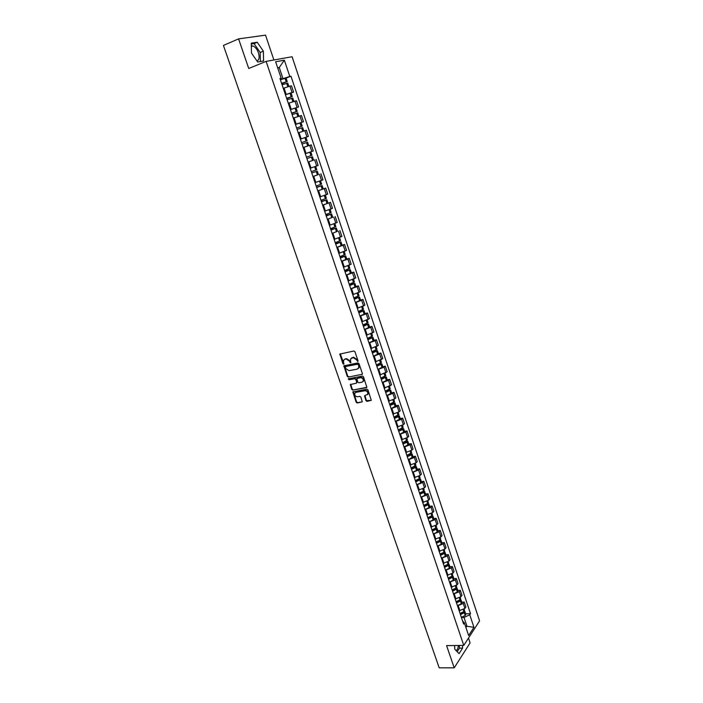 <?xml version="1.0" encoding="UTF-8"?>
<svg xmlns="http://www.w3.org/2000/svg" width="703" height="703" viewBox="0 0 703 703"><rect width="100%" height="100%" fill="white"/><g stroke="black" fill="none" stroke-linecap="round" stroke-linejoin="round"><path stroke-width="1.05" d="M357.695 361.465L358.02 360.762L354.936 351.693L353.881 350.999L339.813 354.084L342.897 363.697L343.618 364.18L343.565 360.331L345.015 359.154L346.148 358.934L349.496 361.175L350.621 362.827L350.577 358.978L353.187 357.555L356.553 359.804L357.695 361.465M251.331 45.95L252.86 45.95C255.198 46.837 257.052 49.105 258.423 52.769C259.706 57.259 259.222 60.001 256.973 60.985M365.947 400.657L366.992 401.369L371.307 400.341L367.941 389.875L366.896 389.172L352.818 391.914L356.193 402.292L357.221 402.995L362.282 401.852L360.841 397.072L359.795 396.369L357.519 396.756C355.419 396.554 354.497 395.402 354.751 393.302L355.99 392.309L364.954 390.754C367.063 390.947 367.994 392.098 367.757 394.198L364.506 395.868L365.947 400.657L371.298 400.367M463.769 645.416L446.581 645.609L454.208 667.85L439.182 667.824L223.422 45.431L238.581 38.885L248.73 68.481L266.112 61.381L463.769 645.416L479.578 620.854L292.088 56.732L266.112 61.381M361.922 374.594L362.397 373.601L358.987 363.592L357.932 362.889L343.864 365.876L347.273 376.404L348.31 377.098L362.37 374.251L348.31 377.098M363.477 376.773L366.869 387.309L352.783 390.086L351.746 389.383L350.296 384.576L356.245 383.223L356.72 382.247L355.753 379.435L354.707 378.732L348.996 379.778L348.266 378.864L362.432 376.07L363.477 376.773M458.4 645.477C458.119 648.219 457.345 649.923 456.08 650.6M273.889 59.992L265.532 35.15L238.581 38.885M454.208 667.85L470.105 642.894L468.488 638.087M285.4 94.677L292.061 92.48L289.944 86.144L283.274 88.35M289.944 86.144L291.473 85.801L293.59 92.119L285.427 94.738M292.061 92.48L293.59 92.119M290.436 109.642L298.564 106.979L296.464 100.705L288.3 103.288M290.418 109.58L298.564 106.979M300.981 122.647L303.503 121.742L301.411 115.512L293.3 118.139M295.401 124.387L303.503 121.742M305.058 137.577L308.406 136.417L306.341 130.222L299.891 132.313M300.357 139.097L308.406 136.417M305.278 153.702L313.283 150.987L311.227 144.836L303.195 147.533L308.722 145.626L307.58 142.217L302.035 144.071M312.202 160.636L308.099 162.094M312.325 167.507L318.134 165.46L316.086 159.353M318.371 174.581L312.967 176.55M315.102 182.613L322.941 179.845L320.911 173.773M317.782 190.864L325.709 188.096L317.8 190.917M319.839 196.963L327.721 194.133L325.709 188.096M322.589 205.127L330.472 202.332L322.607 205.188M324.628 211.199L332.475 208.334L330.472 202.332M332.721 217.201L327.378 219.362M330.032 225.153L337.194 222.438L335.199 216.48M337.422 231.225L332.124 233.458M334.118 239.389L341.886 236.454L339.909 230.531M342.089 245.162L344.575 244.495L343.222 245.206L336.834 247.447M338.82 253.344L346.544 250.373L344.575 244.495M346.737 259.012L349.224 258.37L347.88 259.108L341.517 261.358M343.776 267.14L351.175 264.214L349.224 258.37M351.351 272.773L353.829 272.149L352.511 272.922L346.166 275.181M348.126 280.998L355.78 277.957L353.829 272.149M355.929 286.446L358.416 285.849L357.106 286.648L350.788 288.907M352.906 294.654L360.349 291.613L358.416 285.849M360.49 300.032L362.968 299.46L361.676 300.286L355.384 302.554M357.44 308.266L364.892 305.19L362.968 299.46M365.015 313.538L367.493 312.984L366.219 313.846L359.945 316.104M361.869 321.816L369.4 318.679L367.493 312.984M369.514 326.948L371.992 326.42L370.727 327.308L364.479 329.575M366.439 335.243L373.891 332.08L371.992 326.42M373.978 340.287L376.465 339.777L375.217 340.691L368.987 342.959M370.903 348.6L378.346 345.401L376.465 339.777M378.425 353.53L380.903 353.047L379.673 353.987L373.469 356.263M375.349 361.869L382.775 358.635L380.903 353.047M382.836 366.702L385.314 366.237L384.093 367.203L377.915 369.479M379.787 375.05L387.177 371.79L385.314 366.237M387.221 379.787L389.699 379.339L388.495 380.341L382.335 382.617M384.198 388.153L391.553 384.866L389.699 379.339M391.589 392.784L394.058 392.371L392.872 393.39L386.738 395.675M388.583 401.176L394.708 398.891L395.894 397.854L394.058 392.371M395.921 405.71L398.39 405.315L397.213 406.36L391.105 408.645M392.942 414.111L399.04 411.826L400.218 410.763L398.39 405.315M400.227 418.557L402.696 418.18L401.536 419.252L395.446 421.545M397.274 426.976L403.355 424.682L404.515 423.593L402.696 418.18M404.506 431.317L406.975 430.965L405.824 432.064L399.752 434.357M401.571 439.753L407.635 437.459L408.777 436.343L406.975 430.965M408.759 444.006L411.229 443.672L410.086 444.797L404.04 447.09M405.851 452.451L411.888 450.157L413.021 449.024L411.229 443.672M412.986 456.616L415.455 456.3L414.331 457.451L408.302 459.744M410.095 465.078L416.114 462.785L417.239 461.616L415.455 456.3M417.187 469.147L419.656 468.848L418.54 470.026L412.538 472.328M414.322 477.627L420.315 475.325L421.422 474.138L419.656 468.848M421.361 481.608L423.83 481.327L422.731 482.53L416.747 484.833M418.522 490.096L424.498 487.794L425.587 486.581L423.83 481.327M425.517 493.989L427.978 493.726L426.897 494.956L420.93 497.258M422.696 502.496L428.645 500.193L429.726 498.954L427.978 493.726M429.638 506.292L432.108 506.055L431.027 507.311L425.095 509.613M426.844 514.816L432.776 512.513L433.848 511.248L432.108 506.055M433.742 518.524L436.203 518.313L435.139 519.579L429.225 521.89M430.965 527.065L436.879 524.754L437.934 523.471L436.203 518.313M437.82 530.686L440.28 530.484L439.234 531.784L433.329 534.095M435.06 539.236L440.957 536.925L442.002 535.616L440.28 530.484M441.871 542.778L444.331 542.593L443.294 543.911L437.415 546.222M439.138 551.337L445.008 549.025L446.036 547.69L444.331 542.593M445.895 554.79L448.356 554.632L447.336 555.968L441.475 558.279M443.189 563.367L449.032 561.047L450.061 559.693L448.356 554.632M449.902 566.732L452.363 566.592L451.352 567.954L445.509 570.274M447.213 575.318L453.04 573.007L454.05 571.627L452.363 566.592M453.883 578.613L456.344 578.481L455.342 579.87L449.525 582.189M451.212 587.207L457.02 584.887L458.022 583.49L456.344 578.481M457.838 590.415L460.298 590.3L459.305 591.715L453.514 594.026M455.192 599.018L460.975 596.698L461.968 595.283L460.298 590.3M461.774 602.146L464.235 602.058L463.251 603.482L457.477 605.801M459.147 610.766L464.911 608.447L465.887 607.005L464.235 602.058M280.356 79.676L282.993 78.639L279.249 67.497L277.667 67.804M277.764 68.094L279.249 67.497L284.355 60.177L289.794 76.46L282.993 78.639M280.146 79.061L281.191 78.27L275.638 61.767L284.355 60.177M465.931 627.515L466.906 626.039L464.024 617.436L469.762 614.782L470.509 613.666L290.98 76.214L289.794 76.46M469.762 614.782L473.954 627.322L468.637 635.565L464.375 622.893L462.6 621.03M281.191 78.27L279.97 78.525L463.62 624.044L464.375 622.893M263.59 60.968L263.353 51.161L257.245 42.268L251.27 43.147L251.481 53.094L257.693 62.013L263.59 60.968M454.586 645.521L454.823 649.308L459.059 653.641L462.609 648.113L462.442 645.433M465.448 626.065L473.954 627.322M464.024 617.436L461.414 617.506M286.095 78.13L290.98 76.214M465.685 613.816L470.509 613.666M260.391 61.539L260.18 52.479L254.064 43.612L251.287 44.025M260.18 52.479L263.353 51.161M254.064 43.612L257.245 42.268M457.161 651.707L459.463 648.14L459.296 645.468M459.463 648.14L462.609 648.113M358.038 361.149L356.992 359.479L353.627 357.229L353.187 357.555M351.474 357.985L353.627 357.229M344.461 359.356L346.588 358.618L349.927 360.85L350.964 362.52M340.278 353.723L343.96 363.873M344.321 365.507L347.704 376.07L348.741 376.773M358.24 364.734L357.502 364.242L345.551 366.527L345.648 368.442L348.978 370.674L357.15 369.137L358.644 367.924L358.671 364.409L357.502 364.242M345.683 366.43L357.932 363.917M358.205 368.583L359.075 367.59L359.084 365.639L358.662 365.964M358.671 364.409L359.084 365.639M366.395 387.696L352.783 390.086M350.744 384.216L352.177 389.049L353.205 389.752M356.693 382.88L357.142 381.914L356.184 379.102L355.138 378.399L348.996 379.778M348.679 378.592L349.426 379.444M361.992 382.195L363.249 381.167C363.513 379.04 362.581 377.871 360.446 377.687L356.816 378.645L357.774 382.063L358.82 382.766L361.992 382.195M362.933 381.676L363.679 380.833C363.934 378.697 363.003 377.546 360.876 377.353L360.446 377.687M357.265 378.267L360.876 377.353M364.936 395.49L366.368 400.315M367.458 394.682L368.17 393.856C368.416 391.747 367.484 390.604 365.375 390.411L364.954 390.754M355.472 392.485L365.375 390.411M353.257 391.545L356.614 401.94L357.651 402.643L362.273 401.87M281.587 83.349L286.051 81.996L281.718 83.736M282.079 84.799L287.773 83.13M281.754 83.833L287.246 81.583L281.56 83.262M280.374 79.738L286.077 78.077L287.246 81.583M283.256 88.314L284.091 88.033M286.622 98.306L291.06 96.926L286.727 98.605M287.114 99.764L292.773 98.051M286.754 98.684L292.255 96.513L286.604 98.235M288.292 103.253L289.469 102.858M291.622 113.157L296.042 111.759L291.701 113.376M292.123 114.633L297.738 112.867L298.872 116.241M291.719 113.438L297.228 111.346L291.604 113.113M293.283 118.095L295.225 117.445M296.648 128.087L302.167 126.083L296.64 128.051M297.097 129.405L302.677 127.594L303.819 130.995M295.427 124.44L301.016 122.647L302.167 126.083M298.248 132.841L302.782 131.338L301.622 127.902M303.195 147.516L308.722 145.626M301.552 142.647L307.079 140.723L301.543 142.63M300.374 139.141L305.928 137.305L307.079 140.723M306.921 158.597L312.448 156.751L306.921 158.588M309.083 152.463L305.287 153.737L309.109 152.446M308.081 162.042L313.591 160.143L312.448 156.751M310.814 151.874L311.956 155.266L306.438 157.156M311.763 172.982L317.29 171.189L311.754 172.947M312.949 176.497L318.424 174.555L317.29 171.189M315.673 166.365L316.798 169.713L311.315 171.646M310.172 168.263L315.252 166.506M316.57 187.27L320.928 185.935L316.64 187.464M316.658 187.508L322.106 185.539L316.552 187.218M323.222 188.879L322.106 185.539M320.506 180.794L321.614 184.072L316.157 186.04M315.032 182.675L317.115 181.963M321.35 201.462L325.709 200.179L321.447 201.735M321.464 201.796L326.877 199.793L321.324 201.392M326.385 198.325L320.972 200.337M319.847 196.998L321.069 196.585M326.095 215.566L330.463 214.336L326.218 215.918M326.245 215.997L331.623 213.949L326.069 215.478M327.361 219.31L332.73 217.245L331.623 213.949M330.094 209.371L331.139 212.499L325.753 214.547M324.637 211.234L325.48 210.944M330.814 229.582L335.182 228.405L330.964 230.013M330.99 230.101L336.342 228.018L330.779 229.468M332.097 233.396L337.44 231.296L336.342 228.018M334.839 223.519L335.858 226.577L330.507 228.66M335.507 243.502L339.874 242.377L335.674 244.011M335.709 244.117L341.025 241.99L335.463 243.37M336.816 247.386L342.115 245.233M339.549 237.579L340.551 240.567L335.234 242.684M334.127 239.415L334.61 239.248M340.164 257.333L344.532 256.27L340.357 257.922M340.401 258.045L345.683 255.883L340.111 257.193M341.491 261.288L346.772 259.117L345.683 255.883M344.233 251.551L345.208 254.46L339.918 256.621M344.786 271.086L349.163 270.066L345.015 271.736M345.059 271.885L350.314 269.68L344.734 270.919M346.148 275.11L351.386 272.878M349.83 268.247L344.584 270.47M349.391 284.741L353.758 283.775L349.637 285.471M349.69 285.629L354.91 283.397L349.329 284.557M350.762 288.836L355.973 286.569M353.512 279.223L354.435 281.991L349.215 284.223M353.961 298.318L358.337 297.395L354.224 299.118M354.286 299.293L359.479 297.017L353.89 298.116M355.358 302.475L360.542 300.199L359.479 297.017M358.108 292.923L359.013 295.629L353.82 297.896M358.495 311.807L362.88 310.937L358.794 312.677M358.855 312.861L364.013 310.559L358.425 311.578M359.918 316.025L365.068 313.687M363.548 309.144L358.389 311.473M363.012 325.208L367.388 324.382L363.328 326.148M363.398 326.35L368.53 324.013L362.994 324.953M364.453 329.496L369.567 327.115M368.056 322.607L362.933 324.971M367.493 338.53L371.878 337.756L367.836 339.531M367.906 339.76L373.012 337.378L368.39 338.064M368.961 342.879L374.04 340.463M372.537 335.981L367.449 338.389M371.949 351.764L376.333 351.034L372.318 352.836M372.397 353.073L377.467 350.665L373.504 351.166M373.442 356.184L378.486 353.732M376.993 349.277L371.931 351.711M376.703 364.857L380.762 364.233L376.764 366.061M376.852 366.316L381.887 363.873L378.442 364.216M377.889 369.4L382.907 366.913M381.421 362.484L376.395 364.954M381.694 377.827L385.165 377.353L381.184 379.198M381.281 379.462L386.29 376.993L383.258 377.212M382.309 382.529L387.3 380.007M385.824 375.613L380.824 378.117M386.536 390.745L389.541 390.393L385.587 392.256M385.675 392.538L390.657 390.033L387.977 390.156M386.703 395.587L391.668 393.03M390.2 388.654L385.226 391.202M391.263 403.601L393.891 403.346L389.954 405.236M390.051 405.526L394.278 403.715L395.007 402.986L392.608 403.021M391.07 408.557L396 405.965M394.55 401.624L389.603 404.199M395.903 416.404L398.206 416.229L394.295 418.127M394.401 418.434L398.61 416.615L399.322 415.868L397.169 415.825M395.411 421.449L400.315 418.821M398.865 414.506L393.952 417.116M400.473 429.129L402.16 429.392L398.61 430.948M398.715 431.264L402.907 429.436L403.61 428.663L401.677 428.566M399.726 434.261L404.594 431.607M403.162 427.31L398.276 429.955M404.981 441.792L406.773 441.739L406.431 442.125L402.898 443.681M403.012 444.015L407.178 442.169L407.881 441.387L406.123 441.229M404.005 446.994L408.856 444.305M407.424 440.043L402.573 442.714M409.427 454.384L411.009 454.384L410.675 454.771L407.16 456.344M407.274 456.695L411.431 454.832L412.116 454.033L410.526 453.822M408.267 459.648L413.092 456.924M411.668 452.688L406.835 455.395M413.821 466.915L415.227 466.95L414.902 467.346L411.396 468.927M411.519 469.288L415.649 467.416L416.334 466.599L414.875 466.344M412.503 472.223L416.545 470.412L417.292 469.472M415.886 465.263L411.079 467.996M418.18 479.358L419.419 479.437L419.093 479.841L415.605 481.432M415.728 481.81L419.849 479.929L420.517 479.086L419.19 478.796M416.712 484.727L420.737 482.899L421.475 481.942M420.069 477.759L419.331 478.708L415.297 480.527M422.485 491.74L423.584 491.854L423.259 492.267L419.788 493.858M419.919 494.253L424.014 492.364L424.682 491.502L423.47 491.169M420.895 497.153L424.902 495.316L425.631 494.341M424.234 490.176L423.505 491.151L419.489 492.979M426.756 504.051L427.723 504.192L427.406 504.613L423.944 506.213M424.085 506.617L428.162 504.719L428.812 503.84L427.705 503.48M425.051 509.499L429.129 507.601L429.761 506.661M428.373 502.522L427.652 503.515L423.654 505.352M430.992 516.292L431.835 516.45L431.528 516.89L428.083 518.498M428.224 518.911L432.283 517.004L432.925 516.107L431.906 515.721M429.19 521.775L433.25 519.869L433.865 518.911M432.486 514.789L431.862 515.747L427.802 517.654M435.183 528.463L435.93 528.638L435.623 529.087L432.196 530.703M432.336 531.134L436.378 529.21L437.02 528.296L436.062 527.883M433.294 533.981L437.248 532.118L437.951 531.081M436.581 526.995L435.878 528.023L431.914 529.877M439.349 540.554L439.999 540.756L439.691 541.213L436.273 542.839M436.422 543.278L440.456 541.345L441.08 540.414L440.192 539.992M437.38 546.108L441.317 544.236L442.002 543.182M440.64 539.113L439.946 540.168L436.009 542.031M443.681 553.305L443.444 552.611L444.041 552.804L443.655 553.323L440.342 554.895M440.491 555.352L444.498 553.41L445.122 552.461L444.287 552.022M441.44 558.164L445.359 556.284L446.036 555.212M444.683 551.17L443.997 552.242L440.078 554.113M447.574 564.553L447.758 565.247L444.375 566.89M444.533 567.356L448.523 565.405L449.129 564.439L448.347 563.982M445.474 570.151L449.375 568.261L450.043 567.163M448.699 563.147L448.031 564.237L444.12 566.126M451.634 576.442L451.757 577.154L448.382 578.806M448.549 579.281L452.521 577.321L453.127 576.346L452.38 575.871M449.481 582.066L453.373 580.168L454.033 579.052M452.697 575.054L452.029 576.17L448.136 578.059M455.658 588.279L455.649 589.061L452.372 590.652M452.539 591.144L456.502 589.176L457.091 588.174L456.388 587.699M453.47 593.903L457.345 591.996L457.996 590.863M456.66 586.9L456.01 588.024L452.134 589.931M459.657 600.037L459.683 600.766L456.344 602.436M456.511 602.928L460.447 600.951L461.036 599.94L460.368 599.457M457.433 605.678L461.291 603.763L461.933 602.612M460.606 598.666L459.964 599.808L456.098 601.724M463.62 611.733L463.523 612.533L460.28 614.141M460.456 614.65L464.375 612.665L464.955 611.636L464.323 611.144M461.37 617.383L465.21 615.459L465.843 614.29M464.534 610.371L463.892 611.531L460.052 613.455M460.975 596.698L459.305 591.715M457.02 584.887L455.342 579.87M453.04 573.007L451.352 567.954M449.032 561.047L447.336 555.968M445.008 549.025L443.294 543.911M440.957 536.925L439.234 531.784M436.879 524.754L435.139 519.579M432.776 512.513L431.027 507.311M428.645 500.193L426.897 494.956M424.498 487.794L422.731 482.53M420.315 475.325L418.54 470.026M416.114 462.785L414.331 457.451M411.888 450.157L410.086 444.797M407.635 437.459L405.824 432.064M403.355 424.682L401.536 419.252M399.04 411.826L397.213 406.36M394.708 398.891L392.872 393.39M390.35 385.868L388.495 380.341M385.965 372.775L384.093 367.203M381.544 359.593L379.673 353.987M377.098 346.324L375.217 340.691M372.634 332.985L370.727 327.308M368.135 319.549L366.219 313.846M363.6 306.033L361.676 300.286M359.048 292.43L357.106 286.648M354.461 278.74L352.511 272.922M349.848 264.961L347.88 259.108M345.199 251.094L343.222 245.206M340.524 237.139L338.538 231.208M335.823 223.097L333.82 217.13M331.087 208.958L329.074 202.956M326.315 194.731L324.294 188.685M321.517 180.407L319.478 174.326M316.693 165.996L314.636 159.871M311.833 151.488L309.759 145.319M306.939 136.883L304.856 130.67M302.009 122.181L299.917 115.925M297.053 107.374L294.944 101.083M464.911 608.447L463.251 603.482M459.92 610.74L458.251 605.775M455.966 598.991L454.287 594M451.985 587.172L450.298 582.146M447.987 575.274L446.282 570.23M443.962 563.314L442.249 558.235M439.911 551.284L438.189 546.169M435.842 539.175L434.111 534.034M431.739 526.995L429.999 521.819M427.617 514.745L425.869 509.534M423.47 502.417L421.712 497.179M419.296 490.017L417.529 484.745M415.104 477.539L413.32 472.231M410.877 464.982L409.084 459.648M406.624 452.354L404.823 446.985M402.353 439.647L400.534 434.243M398.047 426.853L396.22 421.422M393.724 413.988L391.879 408.522M389.365 401.044L387.511 395.543M384.98 388.021L383.117 382.485M380.569 374.91L378.697 369.339M376.131 361.72L374.251 356.113M371.667 348.442L369.769 342.8M367.177 335.085L365.261 329.408M362.651 321.649L360.727 315.928M358.099 308.116L356.166 302.369M353.521 294.504L351.57 288.722M348.908 280.805L346.948 274.978M344.268 267.017L342.299 261.156M339.602 253.142L337.616 247.236M334.9 239.169L332.906 233.238M330.173 225.118L328.16 219.143M325.41 210.97L323.389 204.951M320.621 196.726L318.582 190.671M315.796 182.393L313.749 176.304M310.946 167.964L308.881 161.831M306.06 153.439L303.977 147.27M301.139 138.825L299.047 132.612M296.191 124.106L294.082 117.849M291.2 109.299L289.082 102.998M286.183 94.387L284.056 88.042M356.992 359.479L356.553 359.804M350.331 362.019L349.892 362.335M346.588 358.618L346.148 358.934M345.454 358.838L345.015 359.154M340.243 354.409L339.804 354.725M344.294 366.166L343.855 366.491M287.922 86.706L286.789 83.314M286.27 81.776L285.093 78.261M286.165 81.803L284.979 78.288M287.817 86.741L286.675 83.349M292.94 101.671L291.798 98.262M291.288 96.733L290.119 93.244M291.183 96.768L290.005 93.279M292.835 101.707L291.692 98.297M297.931 116.54L296.78 113.113M296.271 111.592L295.111 108.13M296.165 111.628L295.005 108.157M297.826 116.566L296.675 113.148M302.888 131.303L301.736 127.867M301.227 126.355L300.067 122.911M301.121 126.391L299.961 122.946M307.791 145.934L306.649 142.524M306.148 141.022L304.997 137.603M306.042 141.057L304.891 137.63M307.686 145.969L306.543 142.56M312.668 160.469L311.534 157.077M311.034 155.591L309.891 152.191M310.928 155.627L309.786 152.226M312.571 160.504L311.429 157.112M317.519 174.915L316.385 171.541M315.893 170.064L314.759 166.681M315.788 170.1L314.654 166.725M317.413 174.95L316.28 171.576M322.334 189.256L321.209 185.908M320.717 184.441L319.601 181.119M320.612 184.476L319.496 181.154M322.229 189.3L321.104 185.952M327.115 203.518L325.999 200.188M325.507 198.729L324.408 195.46M325.401 198.764L324.311 195.496M327.009 203.554L325.893 200.223M331.86 217.675L330.753 214.371M330.269 212.921L329.189 209.714M330.164 212.956L329.092 209.749M331.763 217.719L330.656 214.415M336.588 231.744L335.48 228.466M334.997 227.025L333.943 223.87M334.9 227.06L333.837 223.906M336.482 231.788L335.384 228.501M341.271 245.725L340.182 242.465M339.698 241.032L338.661 237.939M339.602 241.076L338.556 237.974M341.175 245.769L340.076 242.509M345.938 259.618L344.848 256.375M344.373 254.952L343.345 251.911M344.268 254.996L343.249 251.946M345.832 259.662L344.751 256.419M350.569 273.423L349.488 270.198M349.013 268.783L348.011 265.796M348.908 268.827L347.906 265.839M350.463 273.467L349.382 270.242M355.164 287.132L354.092 283.933M353.618 282.527L352.634 279.592M353.521 282.571L352.537 279.636M355.068 287.175L353.996 283.977M359.734 300.761L358.671 297.58M358.205 296.183L357.238 293.3M358.108 296.227L357.133 293.344M359.637 300.805L358.574 297.624M364.277 314.303L363.223 311.139M362.757 309.751L361.808 306.93M362.66 309.803L361.711 306.965M364.18 314.346L363.126 311.183M368.794 327.756L367.739 324.619M367.282 323.239L366.351 320.463M367.186 323.283L366.245 320.506M368.697 327.8L367.643 324.663M373.284 341.131L372.23 338.002M371.773 336.64L370.859 333.916M371.676 336.684L370.762 333.951M373.188 341.175L372.142 338.055M377.739 354.417L376.694 351.315M376.246 349.953L375.34 347.282M376.149 349.997L375.244 347.317M377.643 354.461L376.606 351.359M382.168 367.616L381.131 364.541M380.683 363.187L379.805 360.56M380.587 363.231L379.699 360.604M382.072 367.669L381.044 364.585M386.571 380.736L385.543 377.678M385.095 376.333L384.225 373.759M384.998 376.386L384.128 373.803M386.474 380.789L385.446 377.731M390.947 393.777L389.928 390.736M389.48 389.4L388.627 386.878M389.383 389.453L388.531 386.922M390.85 393.829L389.831 390.789M389.119 390.771L388.97 390.323M395.297 406.738L394.278 403.715M393.829 402.388L393.003 399.91M393.742 402.441L392.907 399.954M395.2 406.791L394.19 403.768M393.469 403.742L393.311 403.267M399.612 419.621L398.61 416.615M398.162 415.297L397.344 412.863M398.074 415.35L397.257 412.907M399.524 419.673L398.513 416.668M397.793 416.624L397.634 416.132M403.909 432.424L402.907 429.436M402.468 428.118L401.668 425.737M402.371 428.171L401.571 425.781M403.821 432.477L402.819 429.489M402.098 429.436L401.923 428.918M408.179 445.14L407.178 442.169M406.747 440.869L405.956 438.531M406.65 440.922L405.868 438.575M408.083 445.201L407.09 442.231M406.369 442.161L406.185 441.625M412.415 457.785L411.431 454.832M410.991 453.54L410.227 451.247M410.904 453.593L410.13 451.3M412.327 457.838L411.343 454.894M410.614 454.815L410.429 454.261M416.633 470.351L415.649 467.416M415.218 466.133L414.462 463.892M415.13 466.186L414.375 463.936M416.545 470.412L415.561 467.477M414.832 467.39L414.638 466.81M420.825 482.847L419.849 479.929M419.419 478.646L418.68 476.449M419.331 478.708L418.593 476.493M420.737 482.899L419.761 479.982M419.032 479.885L418.83 479.288M424.99 495.255L424.014 492.364M423.593 491.089L422.872 488.937M423.505 491.151L422.775 488.98M424.902 495.316L423.927 492.416M423.197 492.311L422.995 491.687M429.129 507.601L428.162 504.719M427.74 503.453L427.037 501.344M427.652 503.515L426.941 501.388M429.041 507.654L428.074 504.78M427.345 504.657L427.134 504.016M433.25 519.869L432.283 517.004M431.862 515.747L431.167 513.682M431.774 515.8L431.08 513.726M433.162 519.921L432.196 517.057M431.466 516.925L431.247 516.266M437.336 532.057L436.378 529.21M435.965 527.962L435.289 525.941M435.878 528.023L435.192 525.985M437.248 532.118L436.291 529.271M435.561 529.131L435.333 528.445M441.405 544.175L440.456 541.345M440.034 540.106L439.375 538.129M439.946 540.168L439.278 538.173M441.317 544.236L440.368 541.407M439.63 541.248L439.393 540.554M445.447 556.222L444.498 553.41M444.085 552.18L443.435 550.238M443.997 552.242L443.347 550.291M445.359 556.284L444.419 553.472M449.463 568.2L448.523 565.405M448.11 564.175L447.477 562.286M448.031 564.237L447.389 562.33M449.375 568.261L448.435 565.467M447.697 565.291L447.468 564.614M453.453 580.098L452.521 577.321M452.117 576.1L451.493 574.254M452.029 576.17L451.405 574.298M453.373 580.168L452.442 577.383M451.695 577.198L451.475 576.548M457.425 591.935L456.502 589.176M456.089 587.963L455.482 586.153M456.01 588.024L455.395 586.197M457.345 591.996L456.414 589.237M455.676 589.044L455.456 588.411M461.37 603.701L460.447 600.951M460.043 599.747L459.454 597.981M459.964 599.808L459.367 598.025M461.291 603.763L460.368 601.021M459.621 600.81L459.419 600.195M465.298 615.397L464.375 612.665M463.98 611.469L463.4 609.738M463.892 611.531L463.312 609.782M465.21 615.459L464.296 612.726M463.549 612.515L463.356 611.918M252.86 45.95L251.34 46.591M340.252 353.776L339.813 354.084M344.303 365.551L343.864 365.876M288.871 86.425L287.764 83.121M293.889 101.381L292.764 98.042M292.255 96.513L291.086 93.033M297.228 111.346L296.068 107.884M327.993 203.114L326.877 199.793M326.394 198.334L325.313 195.126M342.124 245.25L341.025 241.99M351.395 272.896L350.314 269.68M349.839 268.274L348.89 265.435M355.982 286.587L354.91 283.397M365.077 313.714L364.013 310.559M363.556 309.171L362.669 306.543M369.576 327.15L368.53 324.013M368.064 322.633L367.203 320.076M374.058 340.498L373.012 337.378M372.555 336.016L371.711 333.521M378.504 353.767L377.467 350.665M377.01 349.312L376.193 346.878M382.924 366.948L381.887 363.873M381.439 362.52L380.648 360.156M387.318 380.051L386.29 376.993M385.842 375.648L385.068 373.346M391.676 393.065L390.657 390.033M390.209 388.697L389.462 386.457M396.017 406.009L395.007 402.986M394.559 401.659L393.829 399.489M400.332 418.865L399.322 415.868M398.882 414.55L398.17 412.441M404.612 431.651L403.61 428.663M403.171 427.354L402.485 425.306M408.874 444.349L407.881 441.387M407.441 440.087L406.773 438.101M413.109 456.976L412.116 454.033M411.686 452.741L411.035 450.808M417.31 469.525L416.334 466.599M415.904 465.307L415.271 463.444M421.492 481.994L420.517 479.086M420.086 477.812L419.48 476.001M425.649 494.394L424.682 491.502M424.252 490.228L423.663 488.48M429.779 506.714L428.812 503.84M428.391 502.575L427.828 500.888M433.892 518.963L432.925 516.107M432.512 514.851L431.958 513.216M437.969 531.143L437.02 528.296M436.598 527.048L436.071 525.466M442.029 543.243L441.08 540.414M440.667 539.175L440.148 537.654M446.062 555.273L445.122 552.461M444.709 551.231L444.208 549.764M450.069 567.233L449.129 564.439M448.725 563.208L448.25 561.794M454.05 579.114L453.127 576.346M452.714 575.124L452.257 573.762M458.013 590.933L457.091 588.174M456.686 586.961L456.247 585.652M461.959 602.682L461.036 599.94M460.632 598.736L460.21 597.48M465.869 614.36L464.955 611.636M464.551 610.441L464.147 609.237"/></g></svg>
